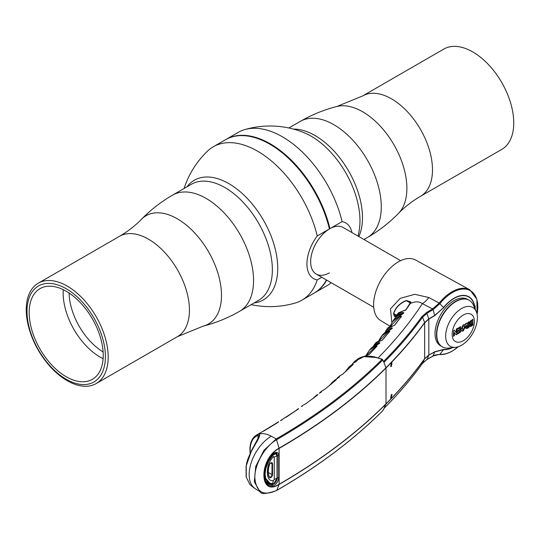 <?xml version="1.0" encoding="UTF-8"?>
<svg xmlns="http://www.w3.org/2000/svg" width="540" height="540" viewBox="0 0 540 540"><rect width="100%" height="100%" fill="white"/><g stroke="black" fill="none" stroke-linecap="round" stroke-linejoin="round"><path stroke-width="0.81" d="M225.713 139.603A88.58 51.145 60 0 1 225.983 139.448A88.58 51.145 60 0 1 270.27 143.836A88.58 51.145 60 0 1 329.947 228.636L329.4 228.947A88.58 51.145 -120 0 0 269.73 144.146L270 144.302A88.196 50.922 60 0 1 329.42 228.764A88.196 50.922 -120 0 0 270 144.302L269.73 144.146A88.58 51.145 -120 0 0 225.437 139.759L213.273 146.786A88.58 51.145 60 0 1 257.56 151.173A88.58 51.145 60 0 1 317.237 235.973A32.15 18.562 120 0 0 306.936 263.891A32.15 18.562 120 0 0 317.237 279.923A88.58 51.145 60 0 1 301.853 300.206A88.58 51.145 60 0 1 295.198 303.041A90.308 90.308 0 0 1 251.147 304.634M184.086 188.48A90.308 90.308 0 0 1 207.495 151.133A88.58 51.145 60 0 1 213.273 146.786M301.853 300.206L314.017 293.186A88.58 51.145 -120 0 0 326.423 279.95M321.806 277.283L317.237 279.923M254.09 302.933A69.093 39.893 -120 0 0 277.729 268.265A69.093 39.893 -120 0 0 228.879 183.647A69.093 39.893 -120 0 0 187.029 186.786M67.216 380.693A57.935 33.446 60 0 1 29.369 329.643A57.935 33.446 60 0 1 38.252 283.216A57.935 33.446 60 0 1 67.216 286.085A57.935 33.446 60 0 1 105.064 337.142A57.935 33.446 60 0 1 96.181 383.562A57.935 33.446 60 0 1 67.216 380.693M66.197 379.242A55.431 32.009 60 0 1 27 311.351A55.431 32.009 60 0 1 66.197 288.718A55.431 32.009 60 0 1 105.394 356.609A55.431 32.009 60 0 1 66.197 379.242M66.197 376.731A52.36 30.233 60 0 1 31.995 330.588A52.36 30.233 60 0 1 40.021 288.637A52.36 30.233 60 0 1 66.197 291.229A52.36 30.233 60 0 1 100.406 337.365A52.36 30.233 60 0 1 92.381 379.323A52.36 30.233 60 0 1 66.197 376.731M103.106 358.682A52.36 30.233 60 0 1 100.163 357.122A52.36 30.233 60 0 1 63.261 289.663M103.106 351.952A49.288 28.458 60 0 1 69.093 293.024M317.237 235.973L329.4 228.947A26.899 15.532 120 0 0 310.655 261.752A26.899 15.532 120 0 0 329.407 272.882M326.707 280.118A88.58 51.145 60 0 1 314.564 292.869A88.58 51.145 60 0 1 314.287 293.024M329.947 228.636L342.11 221.609A88.58 51.145 -120 0 0 282.44 136.809A88.58 51.145 -120 0 0 244.802 129.593A88.58 51.145 -120 0 0 238.147 132.422L225.983 139.448M351.932 232.558A32.15 18.562 120 0 0 342.11 221.609M244.802 129.593A90.308 90.308 0 0 1 303.925 132.617L303.925 132.617A69.093 39.893 60 0 1 311.121 136.161A69.093 39.893 60 0 1 359.978 220.779A69.093 39.893 60 0 1 359.444 228.785L359.444 228.785A90.308 90.308 0 0 1 358.108 236.122M472.784 51.941A57.935 33.446 -120 0 0 443.819 49.066L362.556 95.985A57.935 33.446 60 0 1 391.527 98.854A57.935 33.446 60 0 1 429.374 149.904A57.935 33.446 60 0 1 420.491 196.324L501.748 149.411A57.935 33.446 -120 0 0 510.631 102.992A57.935 33.446 -120 0 0 472.784 51.941M314.564 292.869L326.727 285.849A88.58 51.145 -120 0 0 331.182 282.697M400.626 260.672L343.123 227.468A26.899 15.532 120 0 0 329.677 228.805A26.899 15.532 120 0 0 312.1 252.511A26.899 15.532 120 0 0 316.224 274.064L373.727 307.26M385.304 331.958L386.296 330.001L391.655 327.821L392.296 328.043L392.094 328.57L382.651 334.645L378.398 341.314L381.524 336.042L388.199 331.155L389.772 331.297L382.448 340.058L375.638 343.096L374.416 344.507L379.256 342.603L379.856 342.806L379.64 343.305L370.744 348.664L369.529 350.021L375.604 345.836L377.136 345.944L369.259 354.409L363.406 356.677M365.999 355.469L369.529 350.021L365.978 355.475M403.056 313.619L402.982 313.571C400.154 313.463 398.183 314.348 397.076 316.231A0.769 0.709 -150.3 0 1 396.954 315.326C398.115 313.355 400.167 312.404 403.11 312.471L403.799 312.728L403.603 313.288L393.559 320.186L392.539 321.624L389.839 326.693L392.539 321.624L399.836 315.92L401.396 316.386L394.706 325.181L387.416 328.543L386.296 330.001M477.104 314.3A35.755 20.642 120 0 0 452.513 292.491A35.755 20.642 120 0 0 439.925 303.635L433.107 309.643A0.769 0.439 -120.7 0 0 432.567 308.934L422.368 303.649C419.135 301.3 415.105 301.259 410.279 303.527L406.107 309.69L398.824 312.694L397.258 314.847M393.559 320.186L393.559 320.186C394.996 317.554 397.886 315.441 402.233 313.862L402.233 313.862A0.769 0.52 74.7 0 0 402.037 313.983M474.161 305.93L475.058 305.755L475.22 309.197M391.865 322.623L390.488 308.853L400.167 298.397L414.727 294.3L428.855 297.533L439.216 303.082L443.522 307.523A29.754 17.179 -60 0 1 453.998 298.249A29.754 17.179 -60 0 1 474.579 305.627M473.843 306.106L474.431 305.768A29.498 17.03 120 0 0 443.644 307.665L434.747 315.623L428.827 319.14L424.663 322.778L422.59 317.169L427.187 313.153L433.1 309.65L432.574 308.927L439.223 303.075A36.268 20.939 -60 0 1 451.994 291.769A36.268 20.939 -60 0 1 469.901 289.852L415.584 260.017A34.945 20.176 120 0 0 398.331 261.873A34.945 20.176 120 0 0 375.557 292.471A34.945 20.176 120 0 0 380.639 320.544L390.022 326.228M383.191 361.213L383.792 361.213A669.519 386.546 0 0 0 421.895 316.595L422.59 317.169A670.268 386.978 180 0 1 384.44 361.84L383.994 362.036L383.191 361.213L382.765 359.984C353.45 389.192 318.128 415.733 276.797 439.621C265.052 446.054 254.536 464.292 254.833 477.657C256.122 492.311 263.446 496.537 276.797 490.347C318.114 466.466 353.437 439.918 382.765 410.711L384.44 407.916A670.268 386.978 0 0 0 422.59 363.245L427.187 359.323L433.1 356.002L439.223 354.443A0.769 0.601 95.3 0 0 439.918 354.274L443.522 349.663L434.714 351.959L428.827 355.084L434.747 351.763L443.644 349.448A29.498 17.03 120 0 0 451.994 347.713M391.325 394.612L390.636 398L391.325 397.751L392.006 394.355L391.325 394.612M391.325 363.231L390.636 366.626L391.325 366.37L392.006 362.981L391.325 363.231M379.823 341.118A0.769 0.682 -95 0 1 380.423 341.003M389.279 332.053L389.617 331.634M389.084 332.141L388.091 331.877L378.81 341.199M382.219 340.187L389.772 331.297M388.908 332.35L388.091 331.877A0.769 0.527 -109.7 0 1 388.199 331.155M390.494 329.272A0.769 0.52 -105.6 0 1 390.872 329.157M391.473 328.928L386.12 331.344M391.655 327.821A0.769 0.675 91.4 0 0 391.514 328.914M366.599 355.455A0.769 0.682 -96.1 0 1 367.16 355.347M376.63 346.633L376.961 346.275M376.205 346.984L375.496 346.565L366.397 355.394M375.496 346.565A0.769 0.527 -109.9 0 1 375.604 345.836M379.451 343.433L379.856 342.806M379.256 342.603A0.769 0.675 90.4 0 0 379.053 343.636M378.844 343.73L374.423 345.566M375.502 346.012L376.015 345.715M377.993 344.021A0.769 0.52 -105.8 0 1 378.344 343.906M392.114 326.255A0.769 0.682 -93.8 0 1 392.756 326.14M400.68 317.176L399.742 316.629L390.245 326.531M394.457 325.343L401.132 316.555A0.769 0.574 36.3 0 1 401.396 316.386M400.849 316.94L399.742 316.629A0.769 0.527 -109.5 0 1 399.836 315.92M474.808 308.279L474.68 305.897L475.058 305.755M427.187 359.323L426.654 359.431L427.187 359.323L428.787 355.286L424.622 358.837A672.469 388.246 180 0 1 385.965 404.042C356.407 433.546 320.78 460.35 279.092 484.448C258.91 497.252 258.741 458.872 279.092 448.166C320.8 424.049 356.42 397.244 385.965 367.76A672.469 388.246 0 0 0 424.622 322.549L428.787 318.911L434.714 315.394L443.644 307.665M260.604 432.884A0.769 0.729 -110 0 1 260.888 432.601L258.498 433.931A0.769 0.628 63.1 0 0 258.478 433.944M277.243 422.901A0.769 0.472 -120.5 0 1 277.405 422.543L262.258 431.737A0.769 0.729 -119.1 0 1 262.265 431.73L260.888 432.601M258.525 433.917A0.769 0.628 63.1 0 0 258.498 433.931L260.813 432.769M319.241 393.269L321.509 391.655A0.769 0.722 74.7 0 0 321.212 392.148M321.509 391.655L319.95 392.884A0.769 0.472 -117.9 0 1 320.004 392.843L320.004 392.843A0.769 0.472 -117.9 0 1 320.065 392.823M319.95 392.884L321.435 391.993M317.824 394.821A0.769 0.499 52.4 0 1 317.966 394.706L306.025 403.603A0.769 0.486 -125.8 0 0 305.91 403.684M305.957 403.637L317.959 394.713L317.135 394.835A0.769 0.472 -121.8 0 0 317.034 395.408M312.174 399.08L317.135 394.835M306.025 403.603L303.588 404.946A0.769 0.729 -115.6 0 1 303.757 404.858M336.015 380.045A0.769 0.52 49.4 0 1 336.184 379.897L324.952 389.205L322.556 390.569A0.769 0.722 -113.4 0 1 322.691 390.488L322.691 390.488A0.769 0.722 -113.4 0 1 322.792 390.454M322.556 390.569L320.078 392.371M330.791 384.426L335.266 380.66M335.232 380.639A0.769 0.466 -122.2 0 1 335.279 379.985L336.184 379.897M329.204 385.736L332.836 381.8L335.279 379.985M280.449 420.728L282.137 419.816M282.211 419.6A0.769 0.722 71.3 0 0 281.921 419.945M262.184 431.777L264.762 430.461A0.769 0.446 -120.5 0 0 264.728 430.488M274.469 424.622L277.405 422.543M278.12 422.361A0.769 0.459 -122.1 0 0 278.073 422.388L264.762 430.461A0.769 0.446 -120.5 0 1 264.809 430.441M302.427 405.952A0.769 0.722 72.8 0 0 302.123 406.377M285.95 417.353A0.769 0.466 -123.1 0 0 285.896 417.38L298.512 408.901A0.769 0.479 55.3 0 1 298.579 408.868L283.507 418.649A0.769 0.729 -117.5 0 1 283.608 418.595M283.507 418.649L281.401 419.985M297.682 409.475A0.769 0.472 -121.2 0 1 297.824 409.023L298.579 408.868M293.935 412.04L297.824 409.023M376.036 357.527L364.034 356.616L354.753 361.334L358.601 358.452C363.609 355.765 369.502 355.421 376.279 357.426L382.529 359.606M246.254 466.513A0.959 0.425 9.5 0 1 246.098 466.223L251.775 449.982L259.565 435.591L258.066 435.476A0.959 0.796 -108 0 1 258.35 434.241C264.627 433.445 246.564 453.809 246.254 466.513L246.254 477.09L249.757 484.252A31.34 31.34 0 0 0 255.272 488.707M277.202 477.468L277.364 455.591A5.366 3.098 120 0 0 276.217 453.121L274.037 453.445L272.133 454.829A6.325 3.652 -60 0 1 274.239 453.006A6.325 3.652 -60 0 1 278.707 455.585A0.959 0.553 180 0 1 277.364 455.591L277.196 455.504M270.506 483.867L271.782 484.643A5.366 3.098 120 0 0 275.974 481.741M276.73 480.344A5.366 3.098 120 0 0 277.364 477.556A0.959 0.553 180 0 0 278.707 477.549A6.325 3.652 -60 0 1 272.133 485.906A21.566 12.454 -60 0 1 264.06 475.025A21.566 12.454 -60 0 1 272.133 454.829M422.59 363.245L421.895 363.488L422.59 363.245L424.663 358.627L424.663 322.778A672.509 388.274 180 0 1 386.006 367.99C356.461 397.474 320.834 424.278 279.126 448.402C259.072 458.892 259.139 496.921 279.126 484.252C320.828 460.148 356.454 433.337 386.006 403.839A672.509 388.274 0 0 0 424.663 358.627L428.827 355.084L428.821 319.14L426.654 312.437L432.574 308.927M382.765 359.984A0.769 0.54 -134.9 0 0 382.118 359.357C352.836 388.53 317.554 415.044 276.271 438.905L279.126 448.402L279.126 484.252L276.797 490.347L276.271 490.448L276.797 490.347M439.925 303.635L439.223 303.075M434.747 351.763L433.107 356.002L432.574 356.11L433.107 356.002A0.769 0.452 60.7 0 1 432.763 356.191M382.563 410.906A0.769 0.54 -134.9 0 0 382.765 410.711A0.769 0.527 24.1 0 0 382.874 410.468M382.685 410.825C353.342 440.053 318.006 466.607 276.676 490.495C266.51 494.012 260.989 494.438 260.104 491.778L254.306 481.93L255.757 466.371L263.993 450.239L276.271 438.905L271.303 436.239A31.32 18.083 120 0 0 250.952 463.482A31.32 18.083 120 0 0 255.258 488.7A31.32 18.083 120 0 0 255.265 488.7L260.071 491.758M256.142 435.274L258.35 434.241C262.163 433.026 266.483 433.688 271.303 436.239M336.737 378.695L337.601 377.622L339.444 376.69L337.993 377.966A0.769 0.472 -118.3 0 1 338.128 377.892M337.993 377.966L332.836 381.8L329.171 385.763M339.444 376.69A0.769 0.722 76.8 0 0 339.147 377.278M356.69 361.024L356.582 360.963A0.769 0.547 -119.7 0 1 356.656 360.2L357.419 360.308L354.841 362.381A0.769 0.472 -118.4 0 1 354.922 362.32L354.922 362.32A0.769 0.472 -118.4 0 1 355.003 362.293M354.841 362.381L356.164 361.503A0.769 0.54 -134.5 0 0 356.103 361.584M356.582 360.963L354.044 362.826M354.753 361.334L352.114 364.176L356.656 360.2M342.562 374.281A0.769 0.527 48.2 0 1 342.725 374.146L340.369 375.523A0.769 0.722 -110.9 0 1 340.544 375.415L340.544 375.415A0.769 0.722 -110.9 0 1 340.673 375.381M340.369 375.523L337.601 377.622M352.377 365.195L346.106 371.061M352.208 365.094A0.769 0.466 -122.5 0 1 352.249 364.453L353.234 364.412L342.725 374.146M345.026 372.046L349.009 367.025L352.249 364.453M339.066 376.312L342.623 374.213L353.153 364.453M470.826 321.151A25.839 14.918 -60 0 1 470.428 322.38M469.071 325.85A25.839 14.918 -60 0 1 468.794 326.45M468.234 327.625A25.839 14.918 -60 0 1 467.984 328.118M421.895 316.595L426.654 312.437M378.061 357.966A661.547 381.942 180 0 0 422.368 303.649A19.217 11.219 117.4 0 0 428.855 297.533M405.756 310.068L406.107 309.69M409.995 303.73L409.995 303.73A0.769 0.587 33.4 0 1 410.279 303.527L410.913 301.982A0.769 0.621 -171.7 0 0 410.522 302.434L405.83 309.872M398.979 312.538A0.769 0.709 45 0 0 398.824 312.694L395.138 316.838C394.565 316.966 394.031 315.819 393.538 313.396C395.584 307.409 399.836 303.095 406.296 300.456A0.769 0.385 67.8 0 0 406.316 300.692C399.917 303.318 395.705 307.604 393.68 313.544L395.564 315.941M410.508 302.515L406.316 300.692L410.36 303.041M406.296 300.456L410.913 301.982M396.367 315.124L393.68 313.544A0.769 0.459 15.3 0 1 393.538 313.396M395.138 316.838A0.769 0.709 -143.7 0 1 395.267 316.44L398.885 312.613L403.805 310.689A0.769 0.675 87.3 0 0 403.407 310.851M397.076 316.231L396.833 316.656M395.746 317.621L396.644 315.866M402.435 313.862A0.769 0.52 74.7 0 0 402.233 313.862L402.644 313.726M402.982 313.571A0.769 0.668 -87.6 0 1 403.11 312.471M458.129 328.57A19.427 11.219 -60 0 1 457.765 329.062M458.305 333.659A24.989 14.425 120 0 0 458.804 333.059M460.337 331.047A24.989 14.425 120 0 0 460.607 330.662M462.071 328.428A24.989 14.425 120 0 0 462.301 328.043M269.264 464.798L269.285 464.974A2.403 1.384 -60 0 1 271.188 462.74A2.403 1.384 -60 0 1 272.538 463.88L272.538 474.545L271.998 474.552L271.998 463.88A2.018 1.168 120 0 0 271.573 462.949A2.018 1.168 120 0 0 270.675 463.003M270.567 463.084L272.538 463.88M274.252 479.439L273.449 480.485C265.309 482.848 265.309 463.928 273.449 456.887L274.252 457.009L274.252 479.439L277.202 478.136L277.202 455.699L275.67 453.809L272.849 455.254L268.657 461.268L265.734 468.767L265.174 468.68L266.51 464.501M275.582 453.249L277.202 455.699L276.203 453.479L275.582 453.249L275.67 453.809M274.252 457.009L277.202 455.699M273.449 456.887L272.39 454.815M274.259 454.106L273.679 453.668M274.556 453.971L273.868 453.546M265.734 468.767L265.072 474.005L265.734 478.487L270.027 483.327L273.685 483.698M273.962 483.469L277.04 478.312L277.04 455.882M272.849 483.786L272.45 484.049L273.449 480.485M265.734 478.487L265.174 478.622L264.492 474.046L265.174 468.68M267.955 482.814L266.807 481.876L268.056 482.834M266.031 481.444L266.807 481.876M266.875 481.7A20.041 11.57 120 0 0 267.644 481.754M272.45 484.049L268.846 483.26L265.174 478.622M268.657 461.268L268.164 461.005L269.048 459.466L272.45 454.849M270.027 483.327L269.568 483.577M266.909 463.577L267.428 463.772M471.852 323.379L470.853 324.83L471.042 325.343L471.852 325.067L471.852 323.379M474.39 321.476A15.728 9.079 -60 0 1 463.266 340.74A15.728 9.079 -60 0 1 452.142 334.314A15.728 9.079 -60 0 1 463.266 315.056A15.728 9.079 -60 0 1 474.39 321.476M477.414 317.729A22.451 12.967 -60 0 1 455.531 347.335A22.451 12.967 -60 0 1 445.662 336.062A22.451 12.967 -60 0 1 458.48 310.675A22.451 12.967 -60 0 1 476.233 311.479A22.451 12.967 -60 0 1 477.414 317.729M455.531 347.335L448.605 348.07A26.899 15.532 -60 0 1 442.341 346.876A26.899 15.532 -60 0 1 436.772 334.564A26.899 15.532 -60 0 1 448.517 307.49A26.899 15.532 -60 0 1 469.246 300.287A26.899 15.532 -60 0 1 473.405 305.113L476.233 311.479M442.206 346.802A26.899 15.532 -60 0 1 442.071 346.721A26.899 15.532 -60 0 1 441.909 346.626A26.899 15.532 -60 0 1 436.502 334.409A26.899 15.532 -60 0 1 448.132 307.449A26.899 15.532 -60 0 1 468.808 300.038A26.899 15.532 -60 0 1 468.97 300.125A26.899 15.532 -60 0 1 469.105 300.206M471.582 320.814A26.865 15.512 -60 0 1 470.921 322.832M441.909 346.626L440.431 345.728A26.865 15.512 -60 0 1 435.031 333.531A26.865 15.512 -60 0 1 446.648 306.612A26.865 15.512 -60 0 1 467.296 299.201L468.808 300.038M455.834 334.577L457.245 334.064L457.245 328.603M456.786 334.213L456.975 328.57M453.458 336.137L454.113 335.576L454.383 332.768M457.063 328.516L456.307 329.164L456.307 332.62L454.187 330.183M456.307 332.62L454.383 330.25L453.634 330.5L453.458 336.251L454.383 335.732L454.383 332.586L456.104 334.739L457.056 334.368M457.974 331.155L459.095 330.824M457.704 333.693L460.337 331.925L460.337 326.632M457.704 328.813L459.095 328.32M459.365 329.731L457.974 330.723L458.156 331.364L459.365 330.669L459.365 332.087L457.907 332.93L457.704 333.821L460.607 332.08L460.607 326.673L457.704 328.354L457.893 329.022L459.365 328.165L459.365 329.731M467.849 325.283L466.877 326.869L467.674 327.483L467.849 325.283M466.985 327.476L467.674 327.483M467.579 325.445L466.877 326.869M466.601 326.714L467.397 327.321M465.899 328.597L468.652 327.308L468.794 321.746M467.579 324.304L466.513 323.069M467.849 322.502L467.741 324.695L466.729 323.129L465.352 323.865L466.621 325.647L465.656 327.76L467.681 328.307L469.071 327.119L469.071 321.773L467.849 322.502M469.861 326.356L472.912 325.154L472.885 319.424L470.273 321.057L469.436 322.961L470.57 323.825L469.658 325.701L470.219 326.531L471.724 325.978M471.454 325.822L472.912 325.154M471.582 322.522L471.582 320.659L470.421 322.184L470.563 322.724L471.582 322.522M471.582 323.534L470.583 324.675L470.772 325.188L471.312 325.087M472.642 324.999L472.615 319.268M469.679 323.73L470.084 323.912M463.226 324.817L461.012 329.306L461.761 331.135L463.199 330.973L465.44 326.626L464.697 324.648L463.226 324.817M461.632 331.047L462.929 330.818L465.163 326.471L464.555 324.581M464.11 326.687L463.941 326.052L462.787 326.268L462.328 327.767L463.219 330.021C464.225 327.881 464.522 326.774 464.11 326.687M463.664 325.89L462.51 326.113L462.051 327.611L462.949 329.866M463.219 330.021L462.591 329.967M258.471 300.402A67.061 38.718 -120 0 0 268.751 246.672A67.061 38.718 -120 0 0 224.937 187.576A67.061 38.718 -120 0 0 191.41 184.255L172.611 195.109A67.061 38.718 -120 0 1 206.145 198.43A67.061 38.718 -120 0 1 249.953 257.519A67.061 38.718 -120 0 1 239.672 311.256L258.471 300.402M141.46 219.301C135.122 225.808 127.805 231.478 119.509 236.304A57.935 33.446 -120 0 1 148.473 239.173A57.935 33.446 -120 0 1 186.32 290.223A57.935 33.446 -120 0 1 177.444 336.65L203.141 326.147A62.498 36.079 -120 0 0 219.362 278.438A62.498 36.079 -120 0 0 177.309 218.801A62.498 36.079 -120 0 0 141.46 219.301C150.694 209.844 161.082 201.778 172.611 195.109M293.389 129.087A67.061 38.718 60 0 1 315.063 135.547A67.061 38.718 60 0 1 358.864 236.56M288.853 127.994L300.328 121.372A67.061 38.718 60 0 1 333.855 124.693A67.061 38.718 60 0 1 377.669 183.789A67.061 38.718 60 0 1 367.389 237.519L363.96 239.504M300.328 121.372C311.87 114.723 324.047 109.762 336.859 106.488A62.498 36.079 60 0 1 362.691 111.773A62.498 36.079 60 0 1 402.03 162.257A62.498 36.079 60 0 1 398.54 213.334C404.879 206.82 412.195 201.15 420.491 196.324M439.925 354.274A35.755 20.642 120 0 0 452.513 350.885A35.755 20.642 120 0 0 458.406 346.673M258.066 438.851L258.066 435.476A30.368 16.909 -118.3 0 0 250.182 450.07A30.368 16.909 -118.3 0 0 250.317 453.026M376.427 357.649L382.361 359.255M272.187 455.051C263.547 464.785 261.913 480.634 268.211 483.611A20.608 11.9 120 0 0 271.782 484.643A0.959 0.749 92.2 0 1 272.133 485.906M278.707 455.585L278.707 477.549M383.994 408.443L386.006 403.839L386.006 367.99L383.542 361.307M452.466 347.659A29.754 17.179 -60 0 1 443.522 349.663L443.644 349.448M246.254 477.09A0.959 0.661 168.2 0 1 246.146 476.523M383.332 361.078L383.792 361.213A0.769 0.547 -135.1 0 1 384.44 361.84M434.747 315.623L433.107 309.643M272.538 474.545A2.403 1.384 -60 0 1 271.188 477.245A2.403 1.384 -60 0 1 269.285 477.212A18.731 10.814 -60 0 1 269.285 464.974M269.285 477.212L269.264 476.786M268.319 472.493L271.998 474.552A2.018 1.168 120 0 1 271.114 476.591A2.018 1.168 120 0 1 269.555 477.11L269.359 476.888C267.935 473.783 267.941 469.8 269.379 464.933M265.072 474.005L264.492 474.046M269.048 459.466L269.521 459.763M119.509 236.304L38.252 283.216M177.444 336.65L96.181 383.562M203.141 326.147C215.953 322.873 228.13 317.912 239.672 311.256M336.859 106.488L362.556 95.985M398.54 213.334C389.306 222.791 378.918 230.85 367.389 237.519M256.507 435.058C252.173 437.751 249.973 442.625 249.919 449.692L250.135 453.431M469.901 289.852L476.874 299.255L477.124 314.429M458.534 346.633L452.385 351.047C447.815 353.666 443.502 354.827 439.439 354.517C436.239 354.665 434.093 355.212 432.972 356.157L427.052 359.485L422.55 363.312C411.48 378.695 398.75 393.606 384.358 408.038M380.167 340.976C377.568 341.53 376.056 342.232 375.638 343.096M390.677 329.157L386.404 331.142L382.651 334.645M366.917 355.32L363.393 356.677M376.738 346.403L369.05 354.524M373.376 346.268L374.416 344.507M378.162 343.913C376.427 344.027 373.957 345.613 370.744 348.664M392.486 326.099C389.853 326.484 388.166 327.301 387.416 328.543M401.132 316.555L401.261 317.156M260.307 432.871L259.605 433.39M316.96 394.828L312.14 399.107M336.089 379.957L324.864 389.259L321.651 391.115M278.654 421.74L274.442 424.643M283.554 418.621L283.196 418.824M298.411 408.557L293.902 412.061M382.846 410.596L383.265 409.651M246.098 466.223L246.105 476.834L249.757 484.252M338.054 377.919L334.28 380.552M350.325 365.749L344.993 372.074M256.52 435.051L257.992 434.207M301.334 406.492L303.007 405.284M473.89 306.207L474.35 305.944M410.144 302.292L410.542 302.603M405.081 310.372L403.805 310.689M271.188 462.74L271.573 462.949M273.868 483.712L276.244 481.322L277.202 478.136M268.846 483.253L268.063 482.848M269.595 483.59L272.565 484.076"/></g></svg>
